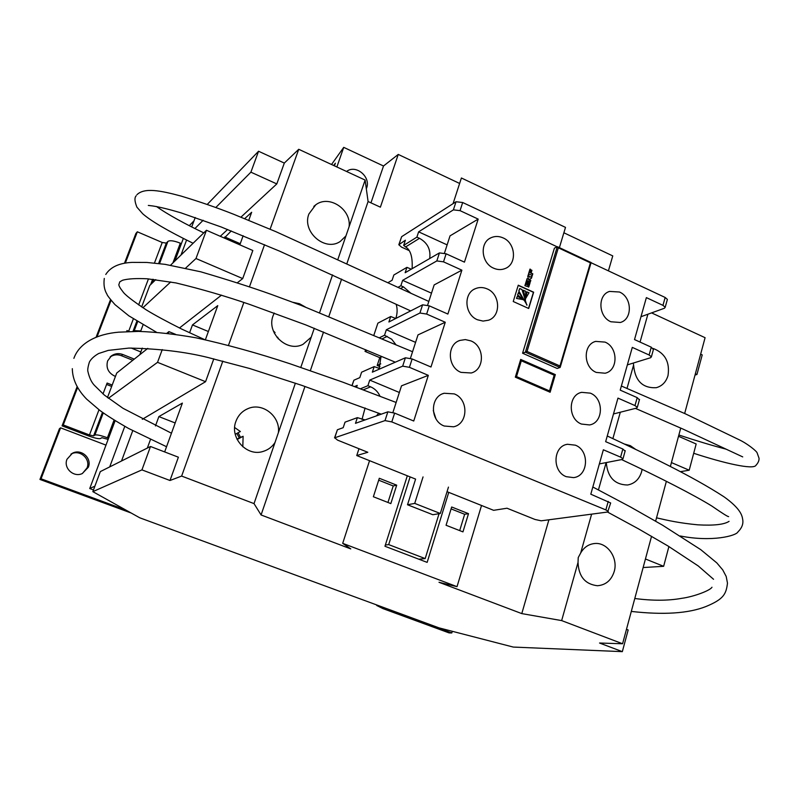 <?xml version="1.0" encoding="UTF-8"?>
<svg xmlns="http://www.w3.org/2000/svg" width="799" height="799" viewBox="0 0 799 799"><rect width="100%" height="100%" fill="white"/><g stroke="black" fill="none" stroke-linecap="round" stroke-linejoin="round"><path stroke-width="1.2" d="M278.212 338.836L277.752 337.238L277.113 337.568M274.267 333.043L275.056 332.564L273.328 330.836M275.056 332.564L274.227 332.983M242.806 446.791L243.116 436.284L239.31 437.872L236.804 433.448M235.246 434.276L240.369 431.54L234.666 427.525M237.133 439.5L243.116 436.284M236.953 439.14L239.31 437.872M366.322 188.774L366.601 188.045C371.096 176.829 355.765 164.075 346.576 171.485M606.281 462.561C607.59 477.233 614.671 484.713 627.515 485.003C634.536 483.735 639.23 479.34 641.577 471.819L642.106 469.333M314.287 328.269L300.794 367.41M274.237 313.048L273.118 315.645C266.097 332.943 287.081 352.888 303.061 344.309L311.161 337.218M580.673 553.008L578.236 557.562L578.027 562.426C578.666 576.518 585.128 584.279 597.432 585.727C605.752 585.068 611.335 580.344 614.201 571.545C618.366 558.032 607.4 542.161 594.766 543.51C588.693 544.099 583.999 547.265 580.673 553.008L591.62 514.147M295.38 383.18L254.022 503.61L261.083 514.965L304.958 386.446M278.392 432.629C280.569 416.509 262.731 402.187 248.169 408.539C242.287 410.976 238.202 415.26 235.905 421.383C229.313 437.832 246.931 457.058 263.251 451.385C268.214 449.857 272.129 446.901 274.996 442.516M633.367 363.036L633.587 365.053C635.005 380.773 642.546 388.324 656.209 387.715C662.111 386.087 666.036 382.052 668.004 375.6C670.011 362.147 665.088 353.108 653.242 348.494M346.906 263.56L368.089 201.528L365.123 180.075L337.887 259.375M349.093 226.756C351.48 209.288 329.018 194.427 315.675 204.884L308.913 213.952C301.652 231.7 325.073 252.065 340.284 241.438L345.947 235.915M70.931 454.152L71.151 454.032C79.79 449.128 90.926 458.906 87.041 467.934L82.427 473.497M66.996 459.245C63.191 468.014 73.598 477.762 82.257 473.567L88.339 467.235C92.245 458.167 81.059 448.339 72.379 453.273L66.996 459.245M110.112 357.013C113.578 354.646 117.343 354.207 121.398 355.695L132.814 360.269M134.272 359.111L122.816 354.506C118.711 353.008 114.916 353.458 111.421 355.875L107.645 360.858C105.838 367.69 108.175 372.773 114.666 376.099L115.456 376.409M462.961 531.884L468.504 513.667L451.675 506.995L446.062 525.263L462.961 531.884M390.831 503.6L396.704 485.173L379.315 478.271L373.363 496.748L390.831 503.6M407.32 475.785L384.958 546.266L427.145 562.376L448.748 492.364M369.547 460.673L342.691 543.34L457.018 586.666L439.001 582.281L521.787 613.602L548.903 519.789M481.537 505.477L457.018 586.666M459.625 183.46L398.252 154.427L383.51 166.002L343.73 147.356L331.535 164.504M368.089 201.528L380.384 207.171L398.252 154.427M310.332 370.696L323.535 332.024M328.858 316.434L341.612 279.081M261.083 514.965L350.771 548.893L342.691 543.34M453.063 203.645L461.403 177.987L565.502 227.385L559.39 247.64M608.409 270.861L612.763 255.91L563.874 232.779M358.971 448.728L356.744 455.55L415.6 479.1L407.51 504.758L432.838 514.726L440.309 513.487L448.459 487.11M410.117 476.903L388.684 544.608L425.188 558.581L439.06 513.697M189.573 332.813L192.469 324.923L217.767 305.627L205.393 339.725M192.469 324.923L208.369 331.515M155.455 425.927L158.871 416.599L182.382 403.096L164.664 451.924M158.871 416.599L175.171 422.971M224.299 238.052L231.261 230.941M244.694 218.656L251.665 212.274L248.749 220.294M224.709 236.933L240.249 243.715M258.556 151.251L284.314 163.076L276.804 183.92L250.896 172.175L258.556 151.251L207.241 204.434M626.476 629.332L628.164 629.972L622.331 651.644L599.55 643.025L622.581 643.764L651.565 536.269M643.135 567.54L663.639 566.311L645.442 558.98M663.639 566.311L668.903 546.536M700.643 354.187L702.221 354.916L696.938 374.511L695.36 373.792M680.398 471.68L689.197 470.212L671.43 462.581M689.197 470.212L696.169 443.984L678.511 436.284M206.452 230.262L252.824 250.506L242.716 278.571L195.985 258.516L206.452 230.262L170.567 265.208M166.831 333.263L168.909 331.615L175.69 334.401M168.909 331.615L168.239 333.433M162.257 349.592L157.533 362.337L205.573 381.692L213.802 358.851M92.844 491.645L100.324 471.6L150.502 446.491L141.942 469.882L92.844 491.645L139.735 517.792L439.021 627.864L513.268 647.07L622.331 651.644M141.653 306.956L149.763 285.463L155.755 279.63M142.881 307.755L170.736 281.927M185.628 268.124L195.985 258.516M141.942 469.882L169.987 480.499L178.387 457.198L150.502 446.491M193.987 220.844L189.283 225.678M181.383 243.645L180.304 243.186L172.914 262.921M125.763 510.002L41.049 478.791L60.594 427.845L105.977 445.123M131.246 513.048L39.95 479.44L41.049 478.791M143.071 324.793L140.584 331.425M108.564 438.222L107.426 437.782C100.924 435.425 96.749 434.506 94.911 435.036L93.593 435.874L102.472 412.334M60.594 427.845L59.426 428.733L39.95 479.44M108.125 439.4L101.882 437.692L100.544 438.521C98.696 439.031 94.582 438.122 88.19 435.795L62.082 425.847L63.261 424.958L77.603 387.545M377.198 605.123L376.679 605.462L382.881 608.578L449.068 632.898L451.795 632.958L385.478 608.169M383.38 607.4L385.358 608.538M452.294 631.3L451.795 632.958M133.363 318.841L128.679 331.235L126.981 330.546L126.592 331.595M133.443 331.395L134.252 330.676L140.764 330.936M128.679 331.235L129.318 331.485M180.304 243.186C174.102 240.729 169.967 240.139 167.9 241.408L166.312 243.076L162.227 242.487L154.457 263.041M94.891 486.172L89.738 488.539L93.483 489.927M98.986 409.777L89.468 434.966L93.593 435.874M124.464 263.261L135.88 233.508L137.338 231.8L162.227 242.487M89.468 434.966L63.261 424.958M111.67 386.436L106.597 384.439M62.082 425.847L77.113 386.666M96.22 336.888L110.512 299.615M112.19 385.058L107.116 383.051L103.001 393.937M131.146 348.024L140.854 351.95M97.158 336.549L111.061 300.304M125.323 263.121L137.338 231.8M186.576 240.07L180.974 255.081M174.891 260.993L183.331 238.452M142.282 348.124L139.825 354.706M115.126 420.693L89.738 488.539M124.784 426.366L109.703 466.906M107.465 397.572L116.724 373.043L147.795 348.374M108.394 398.292L157.533 362.337M222.841 361.078L181.633 476.074L254.022 503.61M181.633 476.074L169.987 480.499M578.027 562.426L561.647 620.593L622.581 643.764M561.647 620.593L521.787 613.602M655.639 521.138L666.376 481.298M670.371 466.496L680.738 428.054M684.663 413.492L705.088 337.697L651.575 312.888M647.899 314.217L640.059 342.082M633.587 365.053L627.015 388.394M620.314 412.224L612.883 438.591M635.525 449.288L630.371 445.682L624.578 444.074M606.131 462.591L598.451 489.877M365.123 180.075L298.736 149.293L284.314 163.076M243.146 235.735L239.84 244.834M147.336 448.069L150.462 439.54M132.734 430.701L121.518 460.993M298.736 149.293L270.102 229.193M264.549 244.684L249.448 286.841M243.855 302.451L228.534 345.198M220.274 236.294L227.615 229.493M240.938 217.148L276.804 183.92M179.465 327.98L221.503 295.141M237.303 282.796L242.716 278.571M142.282 419.315L205.573 381.692M305.348 307.026L299.485 303.72L293.033 302.332M332.554 274.896L319.59 312.649M194.936 228.534L203.146 220.264M215.82 207.5L250.896 172.175M195.236 217.498L191.71 226.916M695.03 375.031L696.938 374.511M240.519 437.373L238.112 432.748M333.702 165.513L335.36 163.196L334.431 165.852M336.868 166.981L343.73 147.356M370.956 202.846L383.51 166.002M388.684 544.608L385.358 545.028M425.188 558.581L418.796 559.19M423.041 476.913L414.721 503.4L407.51 504.758M414.721 503.4L440.309 513.487M387.954 502.471L393.228 485.952L396.704 485.173M393.228 485.952L378.696 480.189M459.685 530.606L464.658 514.276L468.504 513.667M464.658 514.276L451.095 508.893M381.153 357.013L379.755 357.652L365.033 351.4L366.681 350.601L365.942 349.862M365.033 351.4L365.592 349.712M379.755 357.652L377.188 365.443L379.974 366.621M380.773 363.855L377.188 365.443M493.642 268.194C497.657 269.952 501.542 270.042 505.298 268.474C517.223 263.94 515.715 243.096 503.13 237.912C498.896 236.035 494.811 235.995 490.876 237.812C479.38 242.696 481.218 263.181 493.642 268.194M477.482 319.77L483.055 321.088L488.519 320.219C501.303 316.104 500.314 294.112 487.16 288.898C483.175 287.171 479.28 287.081 475.485 288.629C463.15 293.143 464.509 314.726 477.482 319.77M461.013 372.374L471.27 372.983C485.013 369.428 484.673 346.147 470.871 340.883L465.358 339.585L459.894 340.424C446.651 344.459 447.4 367.29 461.013 372.374M444.204 426.017L453.552 426.796C468.304 423.959 468.783 399.22 454.261 393.897L444.144 393.258C429.902 396.644 429.892 420.893 444.204 426.017M566.271 476.683L573.542 477.622C588.454 476.224 589.812 450.446 575.34 445.173L567.44 444.274C552.918 446.162 551.939 471.58 566.271 476.683M581.432 424.049L589.532 424.938C603.585 422.791 604.134 398.371 590.331 393.148L581.642 392.339C567.959 394.906 567.749 418.986 581.432 424.049M596.304 372.424L605.133 373.223C618.366 370.466 618.246 347.295 605.033 342.102L595.664 341.393C582.791 344.529 583.21 367.39 596.304 372.424M610.895 321.767L620.344 322.476C632.808 319.22 632.129 297.188 619.465 292.015L609.507 291.415C597.382 294.991 598.341 316.754 610.895 321.767M356.744 455.55L367.81 452.284L337.538 440.119L334.741 437.782L385.008 420.604L387.855 411.825L394.626 413.113L413.742 421.013L428.314 375.35L409.428 367.32L402.676 366.152L405.393 357.792L412.134 358.951L430.981 367.001L445.263 322.247L426.636 314.057L419.924 313.018L422.581 304.828L429.293 305.847L447.879 314.057L461.882 270.172L443.515 261.842L436.823 260.933L439.43 252.903L446.112 253.792L464.449 262.142L478.182 219.106L460.054 210.646L453.393 209.857L456.029 201.748L462.681 202.517L557.113 246.801M599.36 463.909L622.281 459.455L622.98 458.776L620.593 457.128L603.355 449.787L590.801 494.191L610.666 502.971L607.63 512.029L541.193 520.808L535.01 519.47L507.015 508.224L493.622 510.321L447.05 491.685M528.698 308.494L533.652 292.204L518.261 285.193L513.238 301.513L528.698 308.494M528.539 273.807L532.284 275.525L532.803 273.817L531.105 273.038L531.934 270.322L531.395 270.072L530.566 272.789L529.637 272.359L530.556 269.343L529.987 269.083L528.539 273.807M529.128 279.63L531.455 278.222L532.004 276.434L529.667 277.033L528.289 274.666L527.74 276.474L528.529 279.35L527.05 278.681L526.521 280.399L530.386 281.717L530.796 280.389L528.898 279.74L529.268 279.161M527.49 284.943L528.339 282.167L527.749 281.897L526.901 284.674L526.012 284.274L526.941 281.228L526.351 280.958L524.893 285.702L528.788 286.941L530.097 282.666L529.527 282.407L528.598 285.453L527.26 285.053L527.69 282.087M640.968 316.724L664.428 308.244L665.197 307.265L662.96 305.358L646.371 297.618L634.516 339.565L651.285 347.195L653.392 349.602M591.06 262.721L665.158 297.468L667.385 299.395L667.215 300.015M394.626 413.113L391.79 421.912L605.862 509.902L608.229 501.402M613.482 413.952L636.593 408.099L637.312 407.32L634.985 405.582L617.967 398.102L605.652 441.667L622.86 449.018L625.108 451.145M627.345 364.893L650.636 357.712L651.385 356.823L649.098 354.996L632.299 347.385L620.214 390.132L637.202 397.632L639.38 399.899M520.698 359.43L515.325 377.158L550.121 392.249L555.335 374.611L520.698 359.43M522.576 353.228L557.163 368.449L560.069 367.48L525.372 352.199L522.576 353.228L554.406 248.149L557.273 246.731L558.341 247.82L527.03 351.46L525.372 352.199L557.273 246.731M412.104 268.694C412.753 257.128 410.586 249.877 405.612 246.941L403.665 245.403L405.393 240.209L398.811 244.744L401.607 247.161L408.808 250.417M380.234 368.748L374.192 366.601L361.607 372.194L359.8 377.647L353.897 380.214L352.109 385.567M356.614 387.235L357.223 385.388L354.616 386.496M360.599 388.714L367.9 385.697L370.606 386.826C374.821 388.664 377.937 391.75 379.944 396.084M399.37 392.489L369.737 380.094L367.9 385.697M369.737 380.094L402.676 366.152M374.192 366.601L372.354 372.174L405.393 357.792M415.58 342.372L386.346 329.747L419.924 313.018M373.782 335.48L377.877 323.156L390.711 316.514L388.903 321.987L422.581 304.828M379.265 337.827L384.529 335.25L391.71 339.235L396.114 344.968M386.346 329.747L384.529 335.25M411.265 269.183L406.921 267.355L393.847 275.006L392.109 280.259L387.875 282.706M397.932 287.37L400.858 285.732L403.495 286.901L411.135 293.453M431.5 293.173L402.636 280.339L400.858 285.732M402.636 280.339L436.823 260.933M406.921 267.355L405.153 272.719L439.43 252.903M365.053 419.924L357.353 417.647L345.038 422.142L343.19 427.695L337.418 429.752L334.741 437.782M357.353 417.647L355.485 423.33L387.855 411.825M398.941 244.354L401.647 236.674L456.029 201.748M403.665 245.403L416.888 237.133L419.485 238.322C427.505 242.796 430.911 249.528 429.702 258.516M447.12 244.874L418.626 231.84L416.888 237.133M418.626 231.84L453.393 209.857M608.299 511.46L605.862 509.902M391.79 421.912L385.008 420.604M392.898 412.484L401.517 385.827L428.314 375.35M444.444 253.163L450.037 235.855L478.182 219.106M427.605 305.218L434.167 284.913L461.882 270.172M410.426 358.312L417.997 334.891L445.263 322.247M378.726 413.183L376.419 415.889M362.007 419.415L365.093 407.969M379.155 368.509L381.073 356.264M395.745 318.501L390.711 316.514M395.795 318.471C397.403 313.617 397.542 308.903 396.204 304.339M553.927 375.071L555.335 374.611M554.176 375.18L521.308 360.778L516.514 376.589L549.522 390.911L554.176 375.18M520.169 361.188L521.308 360.778M548.064 391.35L549.522 390.911M515.385 376.978L516.514 376.589M527.03 351.46L559.959 365.982L560.069 367.48M557.812 246.981L591.12 262.521L590.401 262.851L558.341 247.82M351.969 385.517L353.897 380.214M334.541 437.892L337.418 429.752M528.598 285.453L527.26 285.053M528.539 287.091L529.467 282.596M526.901 284.674L525.782 284.374L526.291 281.138M530.176 281.767L530.556 280.499L528.898 279.74M528.529 279.35L526.99 278.861M531.235 278.282L531.764 276.544L529.547 277.193L528.189 275.006M530.566 272.789L529.397 272.469L529.927 269.273M532.104 275.445L532.573 273.927L530.876 273.148L531.335 270.272M528.519 308.414L533.422 292.314L518.201 285.383M516.494 298.417L523.185 299.565L517.362 296.259L516.494 298.417L523.075 299.635M517.572 294.931L524.404 300.254L518.521 292.484L517.572 294.931L524.174 300.394M526.801 305.138L521.957 289.518L519.74 288.509L518.791 290.956L527.01 305.038M523.505 290.227L525.412 299.795L525.722 291.236L523.275 290.337L525.442 299.815M527.08 291.855L525.702 298.417L529.018 292.734L526.851 291.955L525.592 298.486M518.791 290.956L527.03 305.038M519.74 288.509L519.02 290.846M518.521 292.484L517.802 294.831M517.362 296.259L516.723 298.317M122.816 354.506L121.398 355.695M114.077 420.044L107.426 437.782M132.994 331.395L136.889 321.078M150.651 284.604L152.659 279.27M158.611 263.49L166.312 243.076M167.9 241.408L159.54 263.6M153.588 279.38L152.18 283.106M137.688 321.568L134.252 330.676M148.464 278.881L138.627 304.928M103.261 412.893L94.911 435.036M662.96 305.358L665.158 297.468M462.681 202.517L460.054 210.646M446.112 253.792L443.515 261.842M429.293 305.847L426.636 314.057M412.134 358.951L409.428 367.32M620.593 457.128L622.86 449.018M634.985 405.582L637.202 397.632M649.098 354.996L651.285 347.195M401.647 236.674L399.16 244.154M363.415 389.772L370.606 386.826M381.922 338.966L387.205 336.399M400.509 288.569L403.495 286.901M405.612 246.941L419.485 238.322M591.03 262.561L560.239 366.921M559.959 365.982L590.401 262.851M111.421 355.875L110.152 356.963M72.379 453.273L71.151 454.032M313.837 206.372L315.675 204.884M245.543 409.787L248.169 408.539M593.927 543.59L594.766 543.51M433.268 410.536L435.934 418.776M608.548 291.805L609.507 291.415M594.686 341.732L595.664 341.393M580.663 392.619L581.642 392.339M566.481 444.494L567.44 444.274M442.766 393.747L444.144 393.258M458.556 340.993L459.894 340.424M474.197 289.258L475.485 288.629M489.667 238.492L490.876 237.812M557.612 246.801L591.12 262.521L560.239 367.17M667.385 299.395L665.197 307.265M653.552 349.033L651.385 356.823M639.53 399.38L637.312 407.32M625.237 450.686L622.98 458.776M396.144 402.466L342.821 382.172L290.057 363.785C258.057 353.198 226.706 344.539 195.995 337.807C175.49 334.172 156.334 332.034 138.527 331.395L118.552 332.184C97.698 333.972 79.52 342.451 73.878 358.352M381.263 414.172L301.563 385.278L249.717 368.519L207.98 357.493C185.058 351.81 158.701 348.674 128.899 348.084L108.255 350.391L98.637 353.518C94.072 356.144 90.986 359.011 89.378 362.097C87.89 367.031 87.411 370.227 87.96 371.685C89.388 377.847 91.555 382.421 94.482 385.418L104.379 395.096L123.056 408.339L171.455 433.218M72.319 368.669C72.479 379.325 77.253 389.483 86.662 399.14L99.805 410.386C106.237 415.14 115.825 421.153 128.539 428.444L166.552 446.731M412.554 351.74L300.774 305.258L271.29 294.402C251.845 287.45 228.334 279.92 200.759 271.8L165.053 264.339L146.886 262.452L132.005 262.392C119.231 263.011 110.492 267.036 105.768 274.466M395.305 362.187L305.647 324.853L249.688 304.429C226.067 296.279 201.478 289.108 175.94 282.926L147.435 278.801C136.399 278.252 128.13 278.721 122.656 280.209L119.8 281.807L118.831 284.704C118.941 286.082 120.269 288.369 122.816 291.565C124.694 294.601 132.534 300.724 146.347 309.942C154.616 315.006 166.462 321.408 181.862 329.148L204.424 339.515M104.289 278.442C103.461 284.764 104.359 290.007 106.956 294.192C106.986 295.081 109.663 298.566 114.986 304.629L128.839 315.825L156.484 332.244M428.823 301.443L275.795 231.63L233.708 214.282C216.869 207.64 199.281 201.558 180.934 196.035C160.09 190.432 144.229 187.455 136.889 194.756M156.544 206.532C167.121 214.202 186.067 224.449 203.775 232.869M148.324 205.423L152.769 205.962C159.86 207.071 169.248 209.358 180.934 212.824L221.113 226.956L279.31 251.026L410.666 310.901M136.18 195.805C134.352 197.673 134.592 201.468 136.919 207.171L142.721 213.782C151.211 221.193 168.01 231.021 193.108 243.266M592.828 487L630.481 506.966L662.611 525.223L700.743 549.642L716.813 562.896L722.735 569.897L726.191 576.449L727.48 583.12C726.161 594.276 723.524 599.26 705.897 606.551C688.418 613.452 663.55 615.07 631.3 611.425M634.786 598.501C652.523 600.828 668.164 600.778 681.717 598.331C694.011 596.693 710.291 590.451 711.979 587.235M607.52 512.049L638.461 528.838L668.004 545.997L698.246 565.952L713.547 579.275M607.25 435.984C645.752 454.042 691.495 475.585 724.174 496.918C741.102 509.063 742.111 515.974 742.661 519.24C743.549 523.725 741.961 527.959 737.906 531.944C736.298 535.739 712.139 542.291 680.259 535.979M656.528 517.842C668.543 520.598 679.22 523.035 697.877 524.833C713.757 525.732 724.154 524.573 729.068 521.347M621.602 459.585C659.245 477.163 694.521 495.32 711.829 506.047C722.376 513.328 727.979 516.853 728.638 516.623M621.382 386.017L685.312 413.792L739.375 439.859C747.644 443.805 756.753 451.225 757.152 452.933L759.03 458.236C759.2 460.534 758.191 462.881 755.984 465.278C753.527 470.082 723.984 463.2 693.702 453.283M678.86 435.006C697.118 441.018 712.858 445.732 726.071 449.158M635.445 408.389L682.646 428.923L742.72 456.898"/></g></svg>
